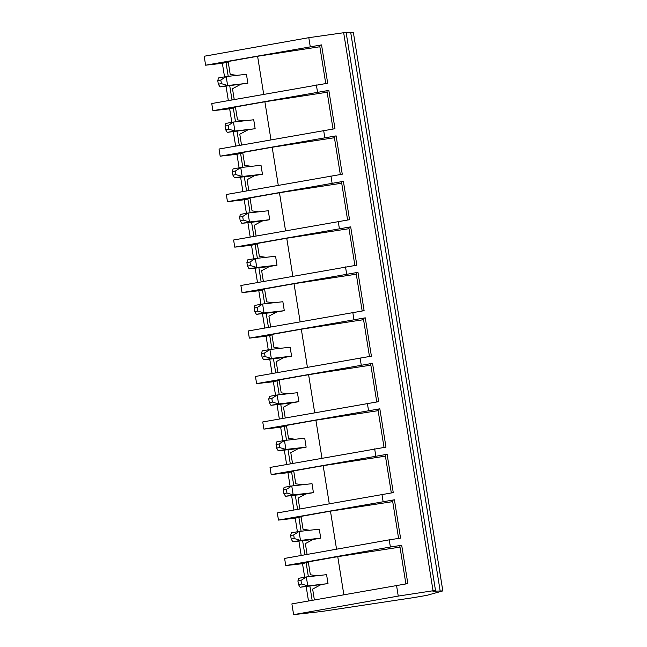 <?xml version="1.0" encoding="UTF-8"?>
<svg xmlns="http://www.w3.org/2000/svg" width="647" height="647" viewBox="0 0 647 647"><rect width="100%" height="100%" fill="white"/><g stroke="black" fill="none" stroke-linecap="round" stroke-linejoin="round"><path stroke-width="0.97" d="M220.821 80.058L217.764 80.6L218.338 84.183L221.395 83.641L220.821 80.058L226.183 76.572L246.434 74.284L247.866 83.237L219.964 86.884L218.338 84.183M217.764 80.6L218.524 77.931L226.183 76.572L227.615 85.525L247.85 83.237M219.964 86.884L227.615 85.525L221.395 83.641M228.108 125.55L225.043 126.092L225.617 129.675L228.682 129.133L228.108 125.55L233.462 122.057L253.721 119.768L255.153 128.721L227.251 132.368L225.617 129.675M225.043 126.092L225.811 123.415L233.462 122.057L234.901 131.017L255.136 128.729M227.251 132.368L234.901 131.017L228.682 129.133M235.395 171.034L232.33 171.576L232.904 175.159L235.969 174.617L235.395 171.034L240.749 167.549L260.984 165.26M232.33 171.576L233.098 168.907L240.749 167.549L242.188 176.502L262.415 174.221M248.804 190.517L247.073 179.704L254.748 175.58L234.529 177.86L232.904 175.159M234.529 177.86L242.188 176.502L235.969 174.617M242.682 216.527L239.616 217.068L240.191 220.651L243.256 220.109L242.682 216.527L248.036 213.033L268.27 210.752M239.616 217.068L240.385 214.392L248.036 213.033L249.475 221.994L269.702 219.705L268.295 210.744M256.091 236.001L254.36 225.196L262.035 221.064L241.816 223.352L240.191 220.651M241.816 223.352L249.475 221.994L243.256 220.109M249.968 262.011L246.903 262.561L247.477 266.135L250.543 265.593L249.968 262.011L255.322 258.525L275.557 256.236M246.903 262.561L247.672 259.884L255.322 258.525L256.762 267.478L276.989 265.197L275.573 256.236M269.338 266.556L249.103 268.837L247.477 266.135M249.103 268.837L256.762 267.478L250.543 265.593M257.255 307.503L254.19 308.045L254.764 311.628L257.829 311.086L257.255 307.503L262.609 304.017L282.86 301.728L284.3 310.681L276.609 312.04L268.926 316.173L270.664 326.978M254.19 308.045L254.958 305.376L262.609 304.017L264.041 312.97L284.276 310.681M276.625 312.04L256.39 314.329L254.764 311.628M256.39 314.329L264.041 312.97L257.829 311.086M264.542 352.995L261.477 353.537L262.051 357.12L265.108 356.57L264.542 352.995L269.896 349.501L290.131 347.221M261.477 353.537L262.245 350.86L269.896 349.501L271.328 358.454L291.562 356.173M277.943 372.47L276.212 361.657L283.896 357.532L263.677 359.813L262.051 357.12M263.677 359.813L271.328 358.454L265.108 356.57M271.821 398.479L268.764 399.021L269.338 402.604L272.395 402.062L271.821 398.479L277.183 394.993L297.434 392.705L298.874 401.658L291.182 403.024L283.499 407.149L285.23 417.962M268.764 399.021L269.532 396.352L277.183 394.993L278.614 403.946L298.849 401.658M291.199 403.016L270.964 405.305L269.338 402.604M270.964 405.305L278.614 403.946L272.395 402.062M279.108 443.971L276.051 444.513L276.625 448.096L279.682 447.554L279.108 443.971L284.47 440.478L304.705 438.197M276.051 444.513L276.819 441.836L284.47 440.478L285.901 449.439L306.136 447.15L304.721 438.189M292.517 463.446L290.786 452.633L298.469 448.508L278.25 450.797L276.625 448.096M278.25 450.797L285.901 449.439L279.682 447.554M286.395 489.456L283.337 489.997L283.912 493.58L286.969 493.038L286.395 489.456L291.757 485.97L311.991 483.681M283.337 489.997L284.106 487.328L291.757 485.97L293.188 494.923L313.423 492.642L312.008 483.681M305.772 494.001L285.537 496.281L283.912 493.58M285.537 496.281L293.188 494.923L286.969 493.038M293.681 534.948L290.624 535.49L291.199 539.072L294.256 538.53L293.681 534.948L299.043 531.462L319.27 529.173M290.624 535.49L291.385 532.813L299.043 531.462L300.475 540.415L320.71 538.126L319.294 529.173M313.059 539.485L292.824 541.774L291.199 539.072M292.824 541.774L300.475 540.415L294.256 538.53M300.968 580.432L297.911 580.982L298.485 584.564L301.542 584.015L300.968 580.432L306.33 576.946L326.581 574.657L328.013 583.61L300.111 587.258L298.485 584.564M297.911 580.982L298.671 578.305L306.33 576.946L307.762 585.899L327.997 583.618M300.111 587.258L307.762 585.899L301.542 584.015M301.073 516.856L295.234 518.198L278.469 520.091L277.32 512.925L393.263 492.626L387.124 454.299L385.216 454.833L391.322 492.925M293.787 471.364L287.947 472.706L271.182 474.599L387.124 454.299M385.426 456.143L323.177 465.678L293.714 470.903L295.776 483.794L302.408 484.765M299.804 508.938L298.073 498.125L305.756 494.001L313.439 492.634M329.266 503.706L323.177 465.678M293.916 509.982L291.611 495.594M290.115 486.261L287.947 472.706M291.554 471.703L293.803 485.735M295.315 495.181L297.58 509.335M286.5 425.872L280.661 427.222L263.895 429.115L262.747 421.949L378.689 401.65L372.551 363.323L370.642 363.857L376.748 401.949M279.213 380.387L273.374 381.73L256.608 383.622L372.551 363.323M370.852 365.167L308.603 374.694L279.14 379.926L281.202 392.818L287.834 393.788M314.693 412.729L308.603 374.694M279.342 419.005L277.037 404.618M275.549 395.285L273.374 381.73M276.981 380.727L279.229 394.759M280.741 404.197L283.006 418.35M308.36 562.34L306.128 562.68L308.376 576.72M309.889 586.158L312.153 600.311M306.128 562.68L302.521 563.683L285.756 565.583L390.384 547.014L389.235 539.849L400.55 538.118L394.411 499.791L392.503 500.317L398.601 538.409M285.756 565.583L284.607 558.418L389.235 539.849M308.49 600.958L306.185 586.57M304.688 577.237L302.521 563.683M293.617 614.65L321.551 611.496L413.611 597.618L426.721 595.386L442.823 590.913L432.9 591.221L435.552 590.784L433.053 590.751L398.245 596.081L293.617 614.65L291.894 603.902L407.836 583.602L401.698 545.275L399.789 545.809L405.887 583.901M400 547.119L337.75 556.655L308.287 561.879L310.35 574.779L316.981 575.741M343.84 594.682L337.75 556.655M390.384 547.014L401.698 545.275M314.377 599.915L312.647 589.102L320.33 584.977M309.695 530.257L303.063 529.286L301.001 516.395L330.463 511.162L392.713 501.635M307.09 554.422L305.36 543.617L313.043 539.485L320.726 538.126M278.469 520.091L394.411 499.791M336.553 549.198L330.463 511.162M301.203 555.474L298.898 541.086M297.402 531.745L295.234 518.198M298.841 517.196L301.09 531.227M302.602 540.666L304.866 554.819M295.121 439.281L288.489 438.31L286.427 425.419L315.89 420.186L378.139 410.659M263.895 429.115L379.838 408.815L377.929 409.341L384.035 447.433M271.182 474.599L270.034 467.441L385.976 447.134L379.838 408.815M321.98 458.222L315.89 420.186M286.629 464.489L284.324 450.11M282.828 440.769L280.661 427.222M284.268 426.219L286.516 440.251M288.028 449.689L290.293 463.842M298.469 448.508L306.152 447.15M280.555 348.296L273.924 347.334L271.853 334.434L301.316 329.21L363.565 319.683M271.926 334.895L266.087 336.238L249.321 338.138L365.264 317.831L363.355 318.364L369.461 356.457M256.608 383.622L255.46 376.457L371.402 356.157L365.264 317.831M307.406 367.245L301.316 329.21M272.055 373.513L269.75 359.125M268.262 349.792L266.087 336.238M269.694 335.243L271.942 349.275M273.455 358.713L275.719 372.866M283.896 357.532L291.587 356.165L290.147 347.213M273.269 302.812L266.637 301.842L264.566 288.95L294.029 283.718L356.287 274.191M264.639 289.411L258.8 290.754L242.043 292.646L357.977 272.347L356.068 272.872L362.174 310.972M249.321 338.138L248.181 330.973L364.115 310.673L357.977 272.347M300.127 321.753L294.029 283.718M264.769 328.029L262.472 313.641M260.976 304.308L258.8 290.754M262.407 289.751L264.655 303.783M266.168 313.221L268.44 327.374M265.982 257.32L259.35 256.358L257.28 243.458L286.742 238.233L349 228.698M263.378 281.494L261.647 270.681L269.322 266.556L277.013 265.189M257.36 243.919L251.513 245.262L234.756 247.154L350.69 226.854L348.79 227.388L354.888 265.48M242.043 292.646L240.894 285.481L356.829 265.181L350.69 226.854M292.84 276.261L286.742 238.233M257.49 282.537L255.185 268.149M253.689 258.816L251.513 245.262M255.12 244.259L257.369 258.29M258.881 267.737L261.153 281.89M258.695 211.836L252.063 210.865L249.993 197.974L279.464 192.741L341.713 183.214M250.074 198.435L244.226 199.777L227.469 201.67L343.403 181.37L341.503 181.896L347.601 219.988M234.756 247.154L233.607 239.997L349.542 219.697L343.403 181.37M285.553 230.777L279.464 192.741M250.203 237.053L247.898 222.665M246.402 213.324L244.226 199.777M247.841 198.775L250.082 212.806M251.594 222.244L253.867 236.398M262.035 221.064L269.726 219.705M251.408 166.344L244.776 165.373L242.714 152.482L272.177 147.249L334.426 137.722M242.787 152.943L236.948 154.285L220.182 156.178L336.125 135.878L334.216 136.412L340.314 174.504M227.469 201.67L226.321 194.504L342.263 174.205L336.125 135.878M278.267 185.285L272.177 147.249M242.916 191.561L240.611 177.173M239.115 167.84L236.948 154.285M240.555 153.282L242.803 167.314M244.315 176.752L246.58 190.914M254.748 175.58L262.439 174.213L261.008 165.26M244.121 120.852L237.489 119.889L235.427 106.99L264.89 101.765L327.139 92.238M241.517 145.025L239.786 134.212L247.469 130.087M235.5 107.451L229.661 108.801L212.895 110.694L328.838 90.394L326.929 90.92L333.027 129.012M220.182 156.178L219.034 149.02L334.976 128.713L328.838 90.394M270.98 139.801L264.89 101.765M235.629 146.068L233.324 131.689M231.828 122.348L229.661 108.801M233.268 107.798L235.516 121.83M237.028 131.268L239.293 145.421M236.834 75.367L230.203 74.397L228.14 61.505L257.603 56.273L319.853 46.746M234.23 99.541L232.499 88.728L240.183 84.603M228.213 61.966L222.374 63.309L205.609 65.201L321.551 44.902L319.642 45.427L325.74 83.528M212.895 110.694L211.747 103.528L327.689 83.228L321.551 44.902M263.693 94.308L257.603 56.273M228.342 100.584L226.038 86.197M224.541 76.864L222.374 63.309M225.981 62.306L228.229 76.338M229.742 85.776L232.006 99.929M435.552 590.784L346.113 32.382L308.797 37.68L204.177 56.249L205.609 65.201M442.823 590.913L353.383 32.512L346.185 32.851M433.053 590.751L343.614 32.35M440.211 591.309L350.771 32.908M398.245 596.081L396.522 585.333M310.236 46.633L308.797 37.68M317.523 92.125L316.375 84.959M324.802 137.609L323.662 130.451M332.089 183.101L330.94 175.935M339.376 228.585L338.227 221.428M346.663 274.077L345.514 266.912M353.949 319.569L352.801 312.404M361.236 365.054L360.088 357.888M368.523 410.546L367.375 403.38M375.81 456.03L374.662 448.872M383.097 501.522L381.948 494.357"/></g></svg>
